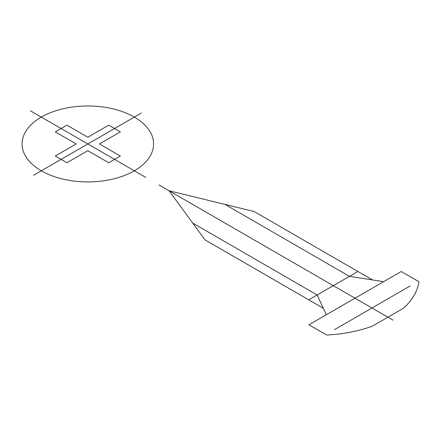 <?xml version="1.0" encoding="UTF-8"?>
<svg xmlns="http://www.w3.org/2000/svg" width="441" height="441" viewBox="0 0 441 441"><rect width="100%" height="100%" fill="white"/><g stroke="black" fill="none" stroke-linecap="round" stroke-linejoin="round"><path stroke-width="0.66" d="M76.199 143.948L55.268 156.031L66.894 162.746L87.825 150.662L108.751 162.746L120.382 156.031L99.451 143.948L120.382 131.865L108.751 125.156L87.825 137.239L66.894 125.156L55.268 131.865L76.199 143.948M41.316 170.799A65.775 37.976 0 0 0 151.357 153.777A65.775 37.976 0 0 0 70.803 107.268A65.775 37.976 0 0 0 41.316 170.799M33.56 175.281L141.307 113.072M403.498 308.193A101.127 58.383 0 0 0 418.95 281.755L401.222 271.518L308.959 324.791L326.682 335.022A101.127 58.383 0 0 0 372.48 326.103L403.498 308.193M30.495 110.851L145.789 177.414M192.734 223.063L317.14 294.985L323.363 308.298L205.093 239.932M323.363 308.298L326.373 314.736M357.844 271.485L308.717 299.847M225.009 204.415L349.426 276.342L383.637 281.672M372.491 279.936L254.17 211.537L169.052 190.749L205.104 239.948M159.025 184.955L393.047 320.172M410.196 285.939L334.51 329.636"/></g></svg>
